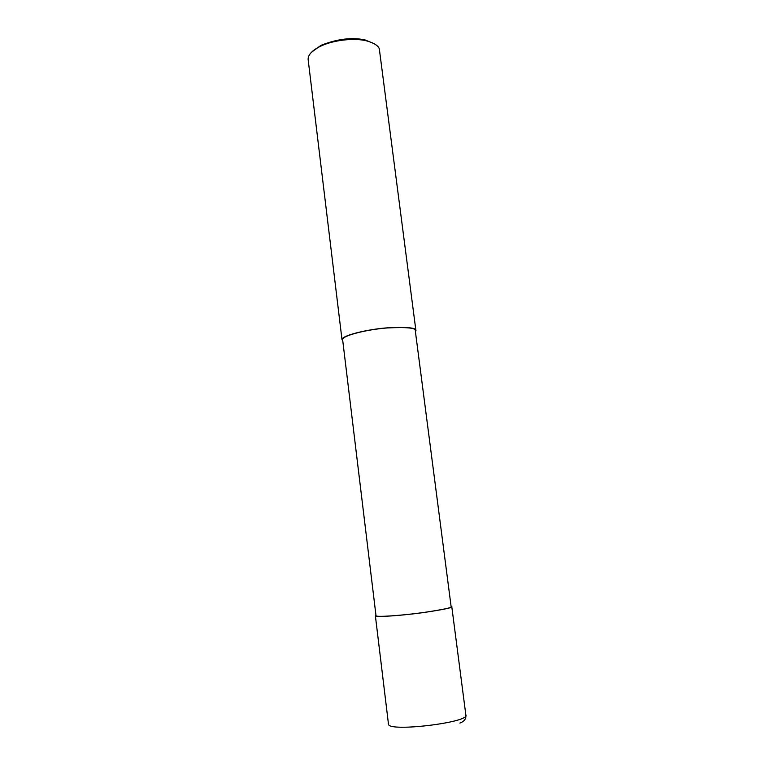 <?xml version="1.0" encoding="UTF-8"?>
<svg xmlns="http://www.w3.org/2000/svg" width="774" height="774" viewBox="0 0 774 774"><rect width="100%" height="100%" fill="white"/><g stroke="black" fill="none" stroke-linecap="round" stroke-linejoin="round"><path stroke-width="1.16" d="M451.087 606.303L451.774 606.613C453.187 607.542 443.879 609.506 423.852 612.515C403.322 615.407 375.932 617.478 375.39 615.862L375.961 615.233M451.136 606.69C452.529 607.6 443.376 609.535 423.678 612.486C403.506 615.33 376.561 617.371 376.019 615.785L342.611 339.544C342.456 335.432 367.989 329.308 387.668 327.924C406.96 327.015 416.17 327.953 415.299 330.75L451.136 606.69M415.425 331.717L415.919 330.662C416.799 327.828 407.434 326.87 387.813 327.799C367.795 329.202 341.827 335.432 341.992 339.612L342.776 340.908M415.919 330.662L379.541 50.649C379.763 46.682 375.4 43.402 366.441 40.829C355.624 38.003 334.339 39.445 320.107 46.44C312.145 50.436 308.139 54.722 308.11 59.288L341.992 339.612M374.19 43.673L365.289 40.006C352.141 37.084 337.358 38.874 320.949 45.376L311.661 52.09M451.774 606.613L465.842 714.895C470.873 722.345 388.596 732.31 388.49 724.261L388.442 723.864M465.88 715.399C465.842 716.327 466.596 720.584 459.891 723.071M388.49 724.261L375.39 615.862M366.441 40.829L365.289 40.006M320.107 46.44L320.949 45.376"/></g></svg>
